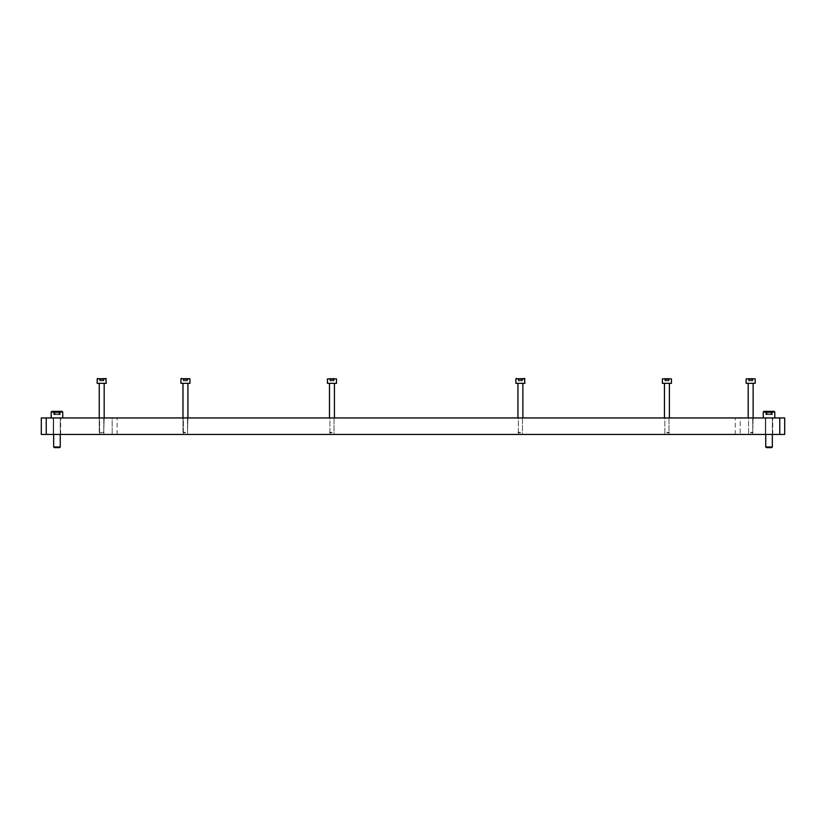 <?xml version="1.0" encoding="UTF-8"?>
<svg xmlns="http://www.w3.org/2000/svg" width="826" height="826" viewBox="0 0 826 826"><rect width="100%" height="100%" fill="white"/><g stroke="black" fill="none" stroke-linecap="round" stroke-linejoin="round"><path stroke-width="0.62" stroke-dasharray="4.13 3.1" d="M765.33 434.424L772.754 434.424L765.33 434.424L772.754 434.424L765.33 434.424L772.754 434.424L765.33 434.424L765.33 417.946L772.754 417.946L765.33 417.946L772.754 417.946L765.33 417.946L772.754 417.946L765.33 417.946L765.33 434.424L765.33 417.946M772.754 434.424L772.754 417.946M53.246 434.424L60.67 434.424L53.246 434.424L60.67 434.424L53.246 434.424L60.67 434.424L53.246 434.424L53.246 417.946L60.67 417.946L53.246 417.946L60.67 417.946L53.246 417.946L60.67 417.946L53.246 417.946L53.246 434.424L53.246 417.946M60.67 434.424L60.67 417.946M187.512 417.946L187.512 434.424L183.382 434.424L187.512 434.424L183.382 434.424L187.512 434.424L187.512 417.946L183.382 417.946L183.382 434.424L183.382 417.946L187.512 417.946M103.777 417.946L103.777 434.424L99.647 434.424L103.777 434.424L99.647 434.424L103.777 434.424L103.777 417.946L99.647 417.946L99.647 434.424L99.647 417.946L103.777 417.946M334.024 417.946L334.024 434.424L329.904 434.424L334.024 434.424L329.904 434.424L334.024 434.424L334.024 417.946L329.904 417.946L329.904 434.424L329.904 417.946L334.024 417.946M668.988 417.946L668.988 434.424L664.868 434.424L668.988 434.424L664.868 434.424L668.988 434.424L668.988 417.946L664.868 417.946L664.868 434.424L664.868 417.946L668.988 417.946M752.723 417.946L752.723 434.424L748.604 434.424L752.723 434.424L748.604 434.424L752.723 434.424L752.723 417.946L748.604 417.946L748.604 434.424L748.604 417.946L752.723 417.946M522.466 417.946L522.466 434.424L518.346 434.424L522.466 434.424L518.346 434.424L522.466 434.424L522.466 417.946L518.346 417.946L518.346 434.424L518.346 417.946L522.466 417.946M779.754 417.946L784.7 417.946L784.7 434.424L779.754 434.424L779.754 417.946L41.3 417.946L41.3 434.424L779.754 434.424M740.199 434.424L112.181 434.424L740.199 434.424L740.199 417.946L117.127 417.946L740.199 417.946L740.199 434.424M112.181 417.946L117.127 417.946L112.181 417.946L112.181 434.424L112.181 417.946M62.074 411.348L51.852 411.348L62.074 411.348L51.852 411.348L51.191 412.009L62.724 412.009L62.724 417.946L51.191 417.946L62.724 417.946L51.191 417.946L62.724 417.946L51.191 417.946L62.724 417.946L62.724 412.009L51.191 412.009L51.191 417.946L51.191 412.009L62.724 412.009L51.191 412.009L62.724 412.009L62.074 411.348L51.852 411.348L62.074 411.348L62.724 412.009M54.289 447.62L59.627 447.62L54.289 447.62L59.627 447.62L60.257 446.99L53.659 446.99L53.659 417.946L60.257 417.946L53.659 417.946L60.257 417.946L53.659 417.946L60.257 417.946L53.659 417.946L53.659 446.99L60.257 446.99L60.257 417.946L60.257 446.99L53.659 446.99L60.257 446.99L53.659 446.99L54.289 447.62L59.627 447.62L54.289 447.62L53.659 446.99M58.935 411.348L53.7 411.348L59.627 411.348L53.7 411.348L58.935 411.348L58.935 414.652L58.935 411.348L58.935 414.652L54.289 414.652L55.094 414.652L55.094 411.348L54.981 414.652L58.935 414.652L58.935 411.348L58.935 414.652L53.7 414.652L55.094 414.652L55.094 411.348L54.981 414.652L59.627 414.652L58.822 414.652L58.935 411.348M60.215 411.348L58.822 411.348L60.215 411.348L58.822 411.348L60.215 411.348L60.215 414.652L59.627 414.652L60.215 414.652L60.215 411.348L60.215 414.652L58.822 414.652L60.215 414.652M763.926 411.348L774.148 411.348L763.926 411.348L763.276 412.009L774.809 412.009L774.809 417.946L763.276 417.946L774.809 417.946L763.276 417.946L774.809 417.946L763.276 417.946L774.809 417.946L774.809 412.009L763.276 412.009L763.276 417.946L763.276 412.009L774.809 412.009L763.276 412.009L774.809 412.009L774.148 411.348L763.926 411.348L774.148 411.348L763.926 411.348L763.276 412.009M766.373 447.62L765.743 446.99L772.341 446.99L765.743 446.99L766.373 447.62L771.711 447.62L766.373 447.62L771.711 447.62L766.373 447.62L771.711 447.62L772.341 446.99L765.743 446.99L765.743 417.946L772.341 417.946L765.743 417.946L772.341 417.946L765.743 417.946L772.341 417.946L765.743 417.946L765.743 434.424M771.019 411.348L765.785 411.348L771.711 411.348L765.785 411.348L771.019 411.348L771.019 414.652L771.019 411.348L771.019 414.652L766.373 414.652L767.178 414.652L767.178 411.348L767.065 414.652L771.019 414.652L771.019 411.348L771.019 414.652L765.785 414.652L767.178 414.652L767.178 411.348L767.065 414.652L771.711 414.652L770.906 414.652L771.019 411.348M772.3 411.348L770.906 411.348L772.3 411.348L770.906 411.348L772.3 411.348L772.3 414.652L771.711 414.652L772.3 414.652L772.3 411.348L772.3 414.652L770.906 414.652L772.3 414.652M771.711 447.62L772.341 446.99L772.341 417.946L772.341 434.424M51.852 411.348L51.191 412.009M59.627 447.62L60.257 446.99M54.289 414.652L55.094 414.652L53.7 414.652L54.289 414.652L54.289 411.348L53.7 411.348L54.289 411.348L54.289 414.652M58.935 414.652L54.981 414.652L55.094 411.348L54.981 414.652L58.935 414.652M53.659 434.424L53.659 417.946M60.257 434.424L60.257 417.946M766.373 414.652L767.178 414.652L765.785 414.652L766.373 414.652L766.373 411.348L765.785 411.348L766.373 411.348L766.373 414.652M774.148 411.348L774.809 412.009M765.743 446.99L772.341 446.99L765.743 446.99L765.743 417.946M771.019 414.652L767.065 414.652L767.178 411.348L767.065 414.652L771.019 414.652M772.341 446.99L772.341 417.946M671.455 378.876L662.39 378.876L671.455 378.876L666.923 378.876L671.455 378.876L671.455 383.326L662.39 383.326L671.455 383.326L662.39 383.326L662.39 378.876L666.923 378.876L662.39 378.876M666.923 432.783L668.957 432.783L666.923 432.783M666.923 432.339L669.401 432.339L666.923 432.339M665.353 380.858L667.408 380.858L665.353 380.858M668.502 378.38L667.408 378.38L668.502 378.38M668.502 380.858L666.437 380.858L668.502 380.858M665.044 378.38L665.291 380.858L665.044 378.38M524.448 378.38L516.364 378.38M520.411 378.876L524.944 378.876L520.411 378.876L524.944 378.876L524.944 383.326L515.878 383.326L524.944 383.326L515.878 383.326L515.878 378.876L520.411 378.876M520.411 432.783L518.377 432.783L520.411 432.783M520.411 432.339L517.933 432.339L520.411 432.339M518.831 380.858L520.896 380.858L518.831 380.858M521.98 378.38L520.896 378.38L521.98 378.38M521.98 380.858L519.915 380.858L521.98 380.858M518.521 378.38L518.769 380.858L518.521 378.38M522.29 378.38L522.042 380.858L522.29 378.38M520.411 383.326L517.933 383.326L520.411 383.326M336.502 378.876L327.437 378.876L336.502 378.876L327.437 378.876L336.502 378.876L336.502 383.326L327.437 383.326L334.437 383.326L327.437 383.326L327.437 378.876M331.969 432.783L329.935 432.783L331.969 432.783M331.969 432.339L329.491 432.339L331.969 432.339M330.4 380.858L332.455 380.858L330.4 380.858M333.539 378.38L332.455 378.38L333.539 378.38M333.539 380.858L331.484 380.858L333.539 380.858M330.09 378.38L330.338 380.858L330.09 378.38M668.812 378.38L668.554 380.858L668.812 378.38M666.923 383.326L664.455 383.326L666.923 383.326M755.191 378.876L746.126 378.876L755.191 378.876L746.126 378.876L755.191 378.876L755.191 383.326L746.126 383.326L753.136 383.326L746.126 383.326L746.126 378.876M750.658 432.783L752.692 432.783L750.658 432.783M750.658 432.339L753.136 432.339L750.658 432.339M749.089 380.858L751.144 380.858L749.089 380.858M752.238 378.38L751.144 378.38L752.238 378.38M752.238 380.858L750.173 380.858L752.238 380.858M748.779 378.38L749.027 380.858L748.779 378.38M752.548 378.38L752.29 380.858L752.548 378.38M750.658 383.326L748.191 383.326L750.658 383.326M189.484 378.38L181.41 378.38M180.915 378.876L189.98 378.876M185.447 432.783L183.424 432.783L185.447 432.783M185.447 432.339L182.98 432.339L185.447 432.339M183.878 380.858L185.933 380.858L183.878 380.858M187.017 378.38L185.933 378.38L187.017 378.38M187.017 380.858L184.962 380.858L187.017 380.858M189.98 383.326L180.915 383.326M183.568 378.38L183.816 380.858L183.568 378.38M333.849 378.38L333.601 380.858L333.849 378.38M331.969 383.326L329.491 383.326L331.969 383.326M187.326 378.38L187.079 380.858L187.326 378.38M185.447 383.326L182.98 383.326L185.447 383.326M105.749 378.38L97.674 378.38M101.712 378.876L106.244 378.876L101.712 378.876L106.244 378.876L106.244 383.326L97.179 383.326L106.244 383.326L97.179 383.326L97.179 378.876L101.712 378.876M101.712 432.783L99.688 432.783L101.712 432.783M101.712 432.339L104.179 432.339L101.712 432.339M100.142 380.858L102.197 380.858L100.142 380.858M103.281 378.38L102.197 378.38L103.281 378.38M103.281 380.858L101.226 380.858L103.281 380.858M99.832 378.38L100.08 380.858L99.832 378.38M103.591 378.38L103.343 380.858L103.591 378.38M101.712 383.326L99.244 383.326L101.712 383.326M46.246 434.424L46.246 417.946M735.254 434.424L735.254 417.946L735.254 434.424M117.127 434.424L117.127 417.946L117.127 434.424M58.883 414.652L58.883 411.348L58.883 414.652M59.627 414.652L59.627 411.348L59.627 414.652M57.696 414.652L57.696 411.348L57.696 414.652M55.032 414.652L55.032 411.348L55.032 414.652M56.22 414.652L56.22 411.348L56.22 414.652M770.968 414.652L770.968 411.348L770.968 414.652M771.711 414.652L771.711 411.348L771.711 414.652M769.78 414.652L769.78 411.348L769.78 414.652M767.117 414.652L767.117 411.348L767.117 414.652M768.304 414.652L768.304 411.348L768.304 414.652M665.529 380.858L665.529 378.38L665.529 380.858M667.408 380.858L667.408 378.38L667.408 380.858M666.437 380.858L666.437 378.38L666.437 380.858M668.327 380.858L668.327 378.38L668.327 380.858M519.007 380.858L519.007 378.38L519.007 380.858M520.896 380.858L520.896 378.38L520.896 380.858M519.915 380.858L519.915 378.38L519.915 380.858M521.805 380.858L521.805 378.38L521.805 380.858M330.576 380.858L330.576 378.38L330.576 380.858M332.455 380.858L332.455 378.38L332.455 380.858M331.484 380.858L331.484 378.38L331.484 380.858M333.363 380.858L333.363 378.38L333.363 380.858M749.265 380.858L749.265 378.38L749.265 380.858M751.144 380.858L751.144 378.38L751.144 380.858M750.173 380.858L750.173 378.38L750.173 380.858M752.063 380.858L752.063 378.38L752.063 380.858M184.053 380.858L184.053 378.38L184.053 380.858M185.933 380.858L185.933 378.38L185.933 380.858M184.962 380.858L184.962 378.38L184.962 380.858M186.841 380.858L186.841 378.38L186.841 380.858M100.318 380.858L100.318 378.38L100.318 380.858M102.197 380.858L102.197 378.38L102.197 380.858M101.226 380.858L101.226 378.38L101.226 380.858M103.105 380.858L103.105 378.38L103.105 380.858M53.7 414.652L53.7 411.348M54.981 414.652L54.981 411.348L54.981 414.652M58.822 414.652L58.822 411.348L58.822 414.652M765.785 414.652L765.785 411.348M767.065 414.652L767.065 411.348L767.065 414.652M770.906 414.652L770.906 411.348L770.906 414.652M669.401 383.326L669.401 417.946M668.988 380.858L668.988 378.38L668.988 380.858M664.455 383.326L664.455 417.946M668.554 380.858L668.554 378.38L668.554 380.858M664.858 380.858L664.858 378.38L664.858 380.858M665.291 380.858L665.291 378.38L665.291 380.858M522.879 383.326L522.879 417.946M522.466 380.858L522.466 378.38L522.466 380.858M517.933 383.326L517.933 417.946M522.042 380.858L522.042 378.38L522.042 380.858M518.346 380.858L518.346 378.38L518.346 380.858M518.769 380.858L518.769 378.38L518.769 380.858M334.437 417.946L334.437 383.326M334.034 380.858L334.034 378.38L334.034 380.858M329.491 417.946L329.491 383.326M333.601 380.858L333.601 378.38L333.601 380.858M329.904 380.858L329.904 378.38L329.904 380.858M330.338 380.858L330.338 378.38L330.338 380.858M752.692 432.783L753.136 417.946L752.692 432.783M752.723 380.858L752.723 378.38L752.723 380.858M748.191 417.946L748.191 383.326M752.29 380.858L752.29 378.38L752.29 380.858M748.593 380.858L748.593 378.38L748.593 380.858M749.027 380.858L749.027 378.38L749.027 380.858M187.471 432.783L187.915 417.946L187.471 432.783M187.512 380.858L187.512 378.38L187.512 380.858M182.98 432.339L182.98 417.946L182.98 432.339M187.079 380.858L187.079 378.38L187.079 380.858M183.382 380.858L183.382 378.38L183.382 380.858M183.816 380.858L183.816 378.38L183.816 380.858M103.735 432.783L104.179 417.946L103.735 432.783M103.777 380.858L103.777 378.38L103.777 380.858M99.244 432.339L99.244 417.946L99.244 432.339M103.343 380.858L103.343 378.38L103.343 380.858M99.647 380.858L99.647 378.38L99.647 380.858M100.08 380.858L100.08 378.38L100.08 380.858"/><path stroke-width="1.24" d="M46.246 434.424L784.7 434.424L784.7 417.946L41.3 417.946L41.3 434.424L46.246 434.424L46.246 417.946M62.724 412.009L51.191 412.009L51.852 411.348L62.074 411.348L62.724 412.009L62.724 417.946M53.659 446.99L60.257 446.99L59.627 447.62L54.289 447.62L53.659 446.99L53.659 434.424M60.257 446.99L60.257 434.424M51.191 412.009L51.191 417.946M774.809 412.009L763.276 412.009L763.926 411.348L774.148 411.348L774.809 412.009L774.809 417.946M765.743 446.99L772.341 446.99L771.711 447.62L766.373 447.62L765.743 446.99L765.743 434.424M772.341 446.99L772.341 434.424M763.276 412.009L763.276 417.946M662.39 378.876L671.455 378.876L662.39 378.876L662.39 383.326L671.455 383.326L671.455 378.876M516.364 378.38L515.878 378.876L524.944 378.876L515.878 378.876L515.878 383.326L524.944 383.326L524.448 378.38M746.126 378.876L755.191 378.876L746.126 378.876L746.126 383.326L755.191 383.326L755.191 378.876M327.437 378.876L336.502 378.876L327.437 378.876L327.437 383.326L336.502 383.326L336.502 378.876M181.41 378.38L180.915 378.876L189.98 378.876L180.915 378.876L180.915 383.326L189.98 383.326L189.98 378.876L189.98 383.326M97.674 378.38L97.179 378.876L106.244 378.876L97.179 378.876L97.179 383.326L106.244 383.326L105.749 378.38M779.754 434.424L779.754 417.946M669.401 417.946L669.401 383.326M664.455 417.946L664.455 383.326M522.879 417.946L522.879 383.326M517.933 417.946L517.933 383.326M753.136 417.946L753.136 383.326L753.136 417.946M748.191 417.946L748.191 383.326M187.915 417.946L187.915 383.326L187.915 417.946M182.98 417.946L182.98 383.326L182.98 417.946M334.437 417.946L334.437 383.326M329.491 417.946L329.491 383.326M180.915 378.876L180.915 383.326M104.179 417.946L104.179 383.326L104.179 417.946M99.244 417.946L99.244 383.326L99.244 417.946"/></g></svg>
